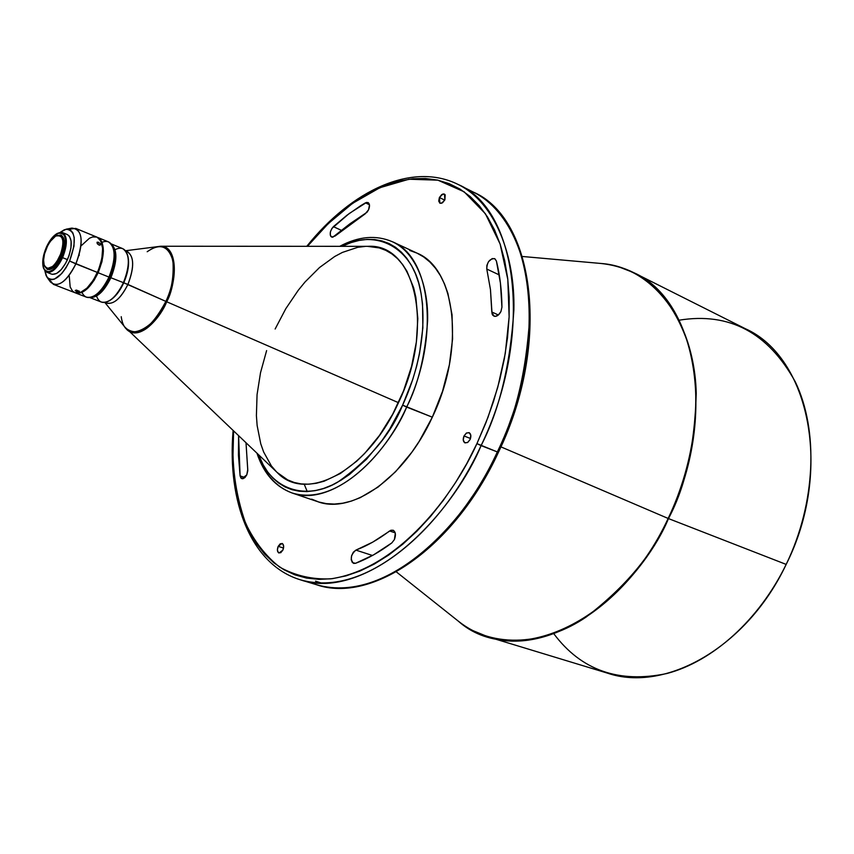 <?xml version="1.0" encoding="UTF-8"?>
<svg xmlns="http://www.w3.org/2000/svg" width="854" height="854" viewBox="0 0 854 854"><rect width="100%" height="100%" fill="white"/><g stroke="black" fill="none" stroke-linecap="round" stroke-linejoin="round"><path stroke-width="1.28" d="M389.595 530.974L392.968 530.174C395.658 531.754 396.128 534.892 394.399 539.579L395.306 533.355L393.747 530.58L391.057 530.185L372.718 542.141L355.904 550.115L353.342 552.196L351.581 555.783L351.218 559.68L352.371 562.583L355.542 563.309L373.625 554.844L391.805 542.93L394.399 539.579L391.805 542.93C379.656 552.015 367.562 558.804 355.542 563.309L353.599 563.405C349.916 559.21 350.684 554.78 355.904 550.115L372.472 555.484L355.904 550.115C367.092 545.845 378.322 539.461 389.595 530.974L395.178 532.853L389.595 530.974M247.745 469.476L246.795 474.856L247.799 470.735L246.016 442.884L247.745 469.476M365.448 202.846L368.031 202.547C369.793 203.796 369.974 206.22 368.554 209.817L369.472 205.003L368.522 202.878L366.601 202.398L349.179 213.553L331.918 228.413L330.455 231.754L330.252 234.967L330.882 236.483L332.74 237.252L349.916 223.801L367.028 212.251L368.554 209.817L365.149 213.874L335.088 236.014L331.651 237.092C329.313 234.519 329.89 231.05 333.37 226.662L346.895 215.283L360.772 205.643L365.448 202.846L369.43 204.736L365.448 202.846M501.938 307.141L500.924 311.539L501.938 307.141L500.423 283.058L496.398 261.004L494.84 258.719L492.192 258.57L488.531 261.655L486.865 265.423L486.791 269.053L490.463 289.602L492.053 313.824L492.769 315.254L495.267 316.396L498.373 314.977L500.924 311.539C498.853 315.329 496.505 316.866 493.89 316.14L491.797 311.998L498.384 314.977L491.797 311.998L490.463 289.602L486.791 269.053C486.94 262.199 489.566 258.719 494.647 258.623L496.398 261.004C499.91 275.031 501.757 290.413 501.938 307.141M464.01 435.967L470.49 438.497L464.01 435.967L463.252 440.002L464.704 442.735L467.533 442.553L470.074 439.564L467.736 442.425L465.046 442.895C463.06 441.667 462.719 439.362 464.01 435.967L466.348 433.095L469.049 432.636C471.024 433.864 471.365 436.17 470.074 439.564L470.832 435.508L469.369 432.786L466.54 432.978L464.01 435.967M278.18 546.346L283.539 548.033L278.18 546.346L277.39 550.072L278.447 552.709L280.72 552.73L282.887 550.093L279.012 553.018C277.208 551.94 276.931 549.709 278.18 546.346L282.066 543.422C283.859 544.5 284.136 546.72 282.887 550.093L283.667 546.346L282.61 543.71L280.336 543.71L278.18 546.346M439.404 197.509L444.731 200.124L439.404 197.509L438.7 201.117L440.002 203.284L442.575 202.729L444.902 199.783L441.721 203.209L439.906 203.241L439.404 197.509L441.796 194.509L444.411 194.05L444.902 199.783L445.19 194.787L443.077 193.922L439.404 197.509M76.219 291.353L76.444 290.114L76.219 291.353L75.259 290.488L76.476 290.104L79.411 291.321L76.219 291.353L75.237 290.563L76.113 290.136L79.422 291.257L76.219 291.353M99.598 245.194L97.634 244.095L97.078 242.226L98.391 242.237L100.217 243.721L100.334 244.949L98.947 245.034L97.175 243.465L97.046 242.258L100.003 243.422L100.43 244.799L99.598 245.194M97.26 243.603L98.391 242.237L97.26 243.603M102.032 242.28C107.593 240.102 111.372 242.152 113.368 248.429C115.205 256.339 113.742 265.882 108.981 277.07L109.718 277.198C114.212 266.651 115.589 257.641 113.849 250.169L113.593 249.336C115.706 256.808 114.415 266.096 109.718 277.198L110.892 277.742C117.425 261.1 117.532 249.848 111.212 243.988C117.532 249.848 117.425 261.1 110.892 277.742L123.766 282.802C128.196 272.437 129.552 263.534 127.854 256.093L127.737 255.677C129.616 263.128 128.292 272.17 123.766 282.802L166.669 301.75C174.739 288.503 180.674 246.731 160.595 246.24L156.922 246.731M97.057 237.177L100.836 240.903L102.64 248.461L101.861 258.591L98.594 269.736L93.353 280.123L86.948 288.118L80.415 292.506L74.874 292.687C82.464 294.16 89.99 287.424 97.441 272.469L75.867 263.875C83.959 241.362 82.624 229.427 71.875 228.093L66.121 229.203C75.632 230.409 76.796 241.02 69.59 261.036L97.441 272.469C104.476 254.257 104.348 242.493 97.068 237.188L75.76 228.402C82.934 233.686 82.966 245.504 75.867 263.875C68.373 278.959 60.89 285.791 53.396 284.361L48.891 278.948M46.959 277.144L44.856 270.825L46.116 275.661L48.518 278.714L51.87 279.674L54.507 279.087L61.734 273.579L65.939 267.9L69.59 261.036C61.04 277.379 53.503 282.749 46.959 277.144L50.365 281.905C57.741 288.257 66.238 282.247 75.867 263.875L69.59 261.036L73.988 246.187L74.191 237.583L72.836 232.79L70.338 229.875L68.149 229.107L64.274 229.769L60.239 232.331L66.121 229.203M46.735 272.234L43.533 268.231C48.155 275.949 54.507 272.437 62.577 257.684C57.282 268.369 51.998 273.227 46.735 272.234L51.624 274.145C56.898 275.148 62.182 270.312 67.477 259.637L61.947 257.385C54.069 271.785 47.877 275.223 43.362 267.686C41.931 262.167 42.956 255.314 46.415 247.116L52.372 237.497L58.958 232.768L60.901 232.619L63.965 234.562L65.534 239.216L64.616 249.667L60.132 261.014L53.61 269.341L49.244 271.732L47.312 271.818L44.312 269.757L42.817 265.039L43.789 254.695L46.415 247.116C49.489 240.465 53.012 235.95 56.994 233.569C66.302 231.637 67.946 239.579 61.947 257.385L62.577 257.684C68.715 239.44 67.028 231.317 57.496 233.302L62.577 232.608C67.605 236.323 67.605 244.682 62.577 257.684L67.477 259.637C72.494 246.657 72.483 238.309 67.434 234.583L62.577 232.608M115.066 249.688C121.247 246.56 125.442 248.418 127.62 255.239C129.37 262.904 127.972 272.063 123.414 282.738C130.182 265.21 129.947 253.841 122.73 248.642L111.105 243.86M113.368 248.429C115.973 255.858 114.799 265.466 109.856 277.251C114.799 265.466 115.973 255.858 113.368 248.429L113.849 250.169M56.097 235.864L60.912 235.01C65.267 238.234 65.267 245.472 60.912 256.734C66.238 240.935 64.776 233.9 56.513 235.619L55.691 236.067C63.559 234.444 64.957 241.159 59.876 256.232L61.061 256.787C65.416 245.536 65.416 238.287 61.061 235.074L60.986 235.042M61.637 235.373L63.73 238.351L64.36 243.475L63.42 249.955L61.061 256.787L57.624 262.925L53.663 267.398L49.799 269.522L47.333 269.394C51.902 270.259 56.471 266.053 61.061 256.787L59.876 256.232C53.204 268.434 47.963 271.348 44.141 264.964C42.935 260.299 43.8 254.492 46.735 247.543L49.948 241.767L55.563 236.142L59.001 235.266L61.584 236.921L62.918 240.86L62.769 246.507L61.157 252.997L56.599 262.093L52.82 266.363L47.493 268.476L46.084 267.91L44.141 264.986L43.586 260.096L44.504 253.969L47.803 245.333L51.592 239.622L55.681 236.078M306.767 246.315C351.496 190.421 412.322 161.417 458.384 184.592L473.511 192.193C534.892 218.699 551.065 343.735 498.448 452.246L497.338 451.937C473.522 510.446 393.363 606.532 316.61 584.744C370.337 603.746 453.207 548.054 497.338 451.937L481.08 445.607C499.344 410.294 510.286 365.074 513.884 309.97C515.143 256.584 495.726 203.038 458.384 184.592C518.164 209.838 534.369 335.654 481.08 445.607L476.927 443.621L485.862 422.89L493.463 401.647L499.654 380.158L504.362 358.701L507.522 337.543L509.123 316.919L509.176 297.096L507.682 278.297L504.693 260.705L500.284 244.522L494.519 229.886L487.495 216.948L479.318 205.782L470.116 196.473L459.996 189.076L449.097 183.621L437.536 180.087L425.441 178.486L412.952 178.753L400.184 180.867L387.257 184.742L374.287 190.314L361.381 197.498L348.656 206.188L336.198 216.286L324.114 227.708L307.44 246.315L328.182 223.684L352.51 203.38L379.87 187.709L409.002 179.223L437.899 180.173L464.138 191.798L485.403 213.756L500.113 244.02L507.82 279.493L509.133 316.887L505.28 353.439L497.765 387.289L487.944 417.457L476.927 443.621L497.338 451.937C550.318 342.838 533.601 217.631 473.511 192.193C511.055 210.746 530.74 264.11 529.693 317.197C526.299 371.992 515.517 416.901 497.338 451.937L498.448 452.246L497.818 451.755C515.25 418.311 525.84 375.322 529.576 322.801M311.646 499.142L318.766 502.003L326.377 503.657L334.405 504.063L342.796 503.209L351.442 501.063L360.271 497.647L378.108 487.058L395.541 471.75L411.788 452.3L419.239 441.272L432.327 417.19L402.618 405.159L412.706 379.592L416.56 366.515L419.549 353.449L422.858 327.904L422.538 304.099L421.033 293.157L418.673 283.026L415.482 273.782L411.511 265.519L406.814 258.303L401.444 252.208L395.477 247.254L388.976 243.497L382.016 240.935L374.66 239.568L366.996 239.408L359.107 240.433L351.047 242.6L341.995 246.326C375.888 228.199 412.877 247.372 420.574 290.787C428.494 333.615 415.215 378.365 402.618 405.159L406.653 407.08C418.118 384.791 425.1 356.097 427.598 320.987C428.601 286.955 416.389 252.656 392.381 241.735C431.024 256.905 440.184 337.341 406.653 407.08L432.327 417.19C465.569 348.283 455.833 268.434 416.848 253.062L392.381 241.735C376.091 234.765 358.541 236.302 339.732 246.326M304.184 484.175L307.259 491.562M679.165 320.186C729.316 312.03 768.013 332.548 795.245 381.738C818.687 430.245 815.922 503.038 786.171 564.409C833.536 470.458 809.176 356.887 745.232 328.651L633.817 272.693C696.554 299.989 718.171 418.481 668.468 518.581L668.159 518.453C653.203 553.723 625.875 586.581 586.186 617.026C546.336 644.226 493.772 649.809 458.256 621.104C512.336 669.451 618.542 625.662 668.159 518.453L500.924 446.866L668.159 518.453C695.519 461.16 702.906 394.665 688.73 345.571C671.97 295.441 642.795 268.081 601.195 263.491C650.609 266.907 688.399 316.322 694.409 373.625C700.76 430.971 684.812 483.663 668.159 518.453L668.468 518.581C685.623 486.46 694.878 444.731 696.223 393.384C695.241 343.511 673.133 292.185 633.817 272.693L618.232 266.64M147.187 251.738C159.997 242.749 168.59 245.813 172.946 260.908C173.917 277.016 171.569 290.509 165.889 301.387C178.956 273.643 174.28 243.443 158.193 246.571L125.613 250.724M668.468 518.581L786.171 564.409L668.468 518.581C627.263 606.906 544.713 656.459 488.242 636.913C568.583 659.768 646.457 572.415 668.468 518.581M124.833 327.029L277.187 472.508C306.106 503.337 367.658 471.259 398.476 402.682C435.294 326.666 415.236 242.814 367.583 246.347L160.595 246.24C175.657 245.247 179.287 274.913 166.669 301.75L398.476 402.682L166.669 301.75C152.781 328.107 139.608 337.501 127.15 329.911C140.643 341.867 161.758 315.478 166.669 301.75L127.919 284.446C134.473 267.451 134.238 256.424 127.193 251.375L125.367 250.617M125.634 250.959C134.131 254.641 134.889 265.807 127.919 284.446L123.766 282.802C119.795 291.321 115.151 297.203 109.846 300.427L110.23 300.202C115.397 296.893 119.912 291.086 123.766 282.802L110.892 277.742C104.145 291.406 97.121 297.993 89.819 297.512C97.121 297.993 104.145 291.406 110.892 277.742L109.718 277.198C105.544 286.133 100.719 292.164 95.232 295.27M75.59 292.954L86.371 297.139C94.004 298.633 101.541 291.951 108.981 277.07C115.984 258.933 115.813 247.201 108.458 241.874L97.762 237.476C105.053 242.782 105.181 254.545 98.146 272.746L108.981 277.07L98.146 272.746L94.057 280.4L87.663 288.396L81.119 292.773L75.59 292.954C83.169 294.438 90.695 287.702 98.146 272.746L101.978 261.634L103.398 251.097L102.224 242.771L100.708 239.846L97.762 237.476M68.758 229.224L75.76 228.402M476.927 443.621L466.775 463.594L455.545 482.553L443.386 500.284L430.448 516.563L416.891 531.22L402.896 544.105L388.645 555.089L374.287 564.078L360.004 571.027L345.945 575.895L332.259 578.67L319.086 579.375L306.543 578.073L294.758 574.806L283.816 569.671L273.792 562.775L264.772 554.203L256.808 544.105L249.944 532.586L244.212 519.798L239.632 505.867L236.216 490.933L233.975 475.144L232.907 458.641L233.59 431.067C231.22 462.921 235.202 493.601 245.546 523.118C254.129 541.201 265.519 555.869 279.706 567.131C295.313 575.756 312.372 579.652 330.893 578.831C398.925 568.732 454.328 494.135 476.927 443.621M238.608 435.839L238.437 455.022L240.091 475.891L241.02 478.155L242.835 478.763L244.97 477.546L246.795 474.856L241.853 478.688L240.091 475.891L238.608 435.839M258.121 454.381C264.569 473.959 275.853 486.812 291.972 492.939C340.5 507.949 391.805 444.08 406.653 407.08C378.6 468.889 325.929 506.07 291.972 492.939L317.507 501.597C351.805 514.813 404.529 478.272 432.327 417.19L442.521 391.324L449.364 364.85L452.577 338.963L452.054 314.806L447.902 293.402L444.539 284.008L440.376 275.596L435.476 268.252L429.893 262.029L423.701 256.969L416.965 253.115L409.771 250.468M44.141 264.964L44.419 265.872C48.432 272.565 53.93 269.512 60.912 256.734C56.332 266 51.752 270.206 47.194 269.341L44.291 265.402M52.468 274.38L56.642 273.44L61.253 269.576L65.609 263.342L69.025 255.72L70.957 247.884L71.117 241.052L69.494 236.291L67.391 234.572M69.27 276.152L70.167 286.944L72.526 291.097L74.757 292.634M96.748 237.06L92.563 236.964L89.446 238.234L81.365 245.6M79.315 255.004L78.888 255.784M94.442 295.772L95.99 294.843C101.22 291.534 105.789 285.652 109.718 277.198L108.981 277.07C104.818 286.026 99.971 292.26 94.442 295.772C100.238 292.965 105.373 286.795 109.856 277.251C105.373 286.795 100.238 292.965 94.442 295.772C88.667 298.953 84.525 297.832 81.995 292.42M89.659 297.523L101.38 302.07C108.864 303.554 116.208 297.117 123.414 282.738C119.443 291.278 114.788 297.256 109.461 300.672C103.174 304.109 98.872 302.562 96.534 296.039M104.647 302.455L106.494 303.17C113.774 304.632 120.916 298.388 127.919 284.446C120.083 299.701 112.472 305.689 105.074 302.401M104.903 302.551L125.634 328.021C137.836 337.597 151.254 328.715 165.889 301.387C161.022 320.752 125.794 349.884 121.225 316.695M402.618 405.159L389.755 428.996L382.453 439.917L366.547 459.217L349.521 474.44L340.831 480.343L332.142 485.029L323.538 488.477L315.137 490.655L306.992 491.573L299.199 491.231L291.822 489.662L284.926 486.908L278.575 482.99L272.821 477.994L267.708 471.963L263.256 464.971L258.645 454.872C270.782 489.865 306.148 500.988 337.704 482.168C369.302 459.826 390.94 434.163 402.618 405.159M266.619 350.588L260.523 372.696L257.065 394.612L256.403 415.61L257.139 425.538L260.748 443.792L263.619 451.947L271.38 465.91L276.237 471.568M277.155 472.465L287.691 479.905L294.203 482.478L301.163 483.919L308.518 484.197L316.204 483.3L324.125 481.208L340.394 473.49L356.662 461.235L364.583 453.538L379.518 435.369L392.723 414.147L403.568 390.801L411.575 366.355L416.378 341.92L417.819 318.585L415.866 297.341L413.656 287.777L406.963 271.252L402.565 264.43L397.526 258.645L391.922 253.948L385.805 250.361L379.261 247.916L367.498 246.347M365.117 246.411L357.677 247.329L342.39 252.421L334.693 256.51L319.524 267.526L305.091 281.927L298.292 290.232L285.812 308.668L275.137 329.014M481.08 445.607C436.682 542.471 353.823 598.761 300.416 579.823C376.763 601.494 457.093 504.554 481.08 445.607M506.678 431.217L514.193 410.176M520.299 388.88L524.911 367.604L527.975 346.607L529.48 326.153M315.542 581.147L321.595 583.101M464.448 507.831L476.564 490.303L487.73 471.536M472.785 630.562L488.242 636.913L607.525 673.165C665.298 692.925 747.036 647.407 786.171 564.409C759.089 620.111 712.524 661.54 666.878 673.518C618.904 683.606 581.222 670.347 553.83 633.764M499.27 274.924L486.791 269.053L499.27 274.924M341.525 230.399L333.37 226.662L341.525 230.399M244.97 477.546L240.091 475.891L244.97 477.546M127.62 255.239L127.854 256.093M633.817 272.693C623.516 267.569 612.638 264.505 601.195 263.491L522.402 256.478M160.595 246.24L156.634 246.763M74.885 292.687L53.396 284.361M498.448 452.246C454.52 547.83 371.81 603.938 316.61 584.744L300.416 579.823C251.065 564.878 226.993 501.938 233.11 430.608M488.242 636.913C477.247 633.529 467.255 628.256 458.256 621.104L396.341 571.881M127.15 329.911L124.641 326.794M257.001 453.325C263.715 473.554 275.372 486.759 291.972 492.939M109.461 300.672L110.23 300.202M43.533 268.231L43.362 267.686"/></g></svg>
